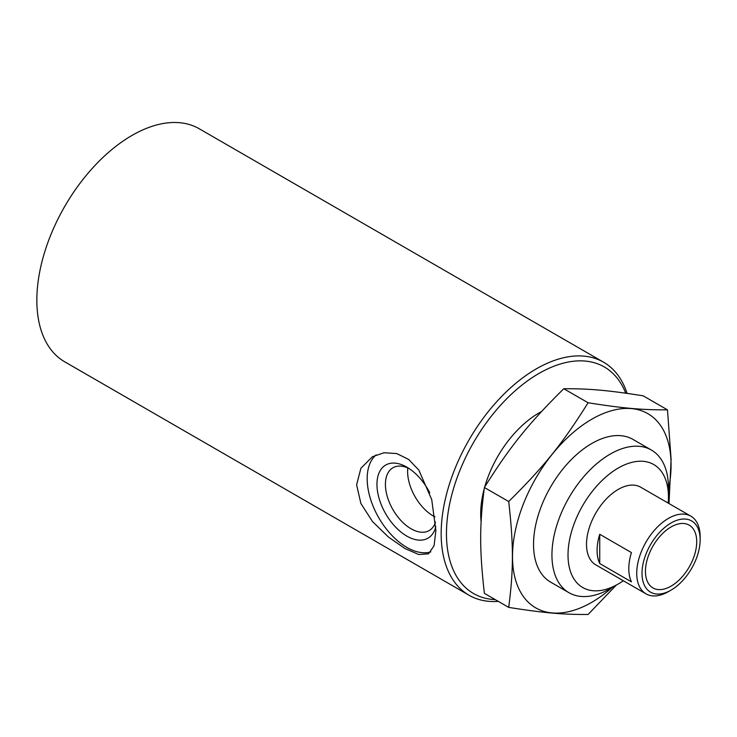 <?xml version="1.0" encoding="UTF-8"?>
<svg xmlns="http://www.w3.org/2000/svg" width="737" height="737" viewBox="0 0 737 737"><rect width="100%" height="100%" fill="white"/><g stroke="black" fill="none" stroke-linecap="round" stroke-linejoin="round"><path stroke-width="1.11" d="M645.446 571.341A36.251 20.931 -60 0 1 661.273 534.859A36.251 20.931 -60 0 1 689.206 525.14A36.251 20.931 -60 0 1 689.206 567.002A36.251 20.931 -60 0 1 652.954 587.933A36.251 20.931 -60 0 1 645.446 571.341M599.734 534.279L631.443 552.584A44.846 25.896 120 0 0 628.799 568.743A44.846 25.896 120 0 0 631.443 581.852L599.734 563.547A44.846 25.896 -60 0 1 597.09 550.438A44.846 25.896 -60 0 1 599.734 534.279L599.734 563.547M435.521 522.091A36.251 20.931 60 0 1 429.174 530.566A36.251 20.931 60 0 1 411.043 528.77A36.251 20.931 60 0 1 387.367 496.821A36.251 20.931 60 0 1 392.922 467.774A36.251 20.931 60 0 1 409.017 468.492M429.754 492.777A42.23 24.385 -120 0 0 406.815 467.129A42.23 24.385 -120 0 0 376.957 484.375A42.23 24.385 -120 0 0 406.815 536.094A42.23 24.385 -120 0 0 435.807 526.642M407.819 467.94A36.251 20.931 -120 0 0 433.245 515.955A36.251 20.931 -120 0 0 434.996 516.895M430.832 551.893A56.058 32.364 60 0 1 378.293 516.932A56.058 32.364 60 0 1 376.156 454.904M435.889 530.603L434.065 545.739L428.501 553.828L418.819 554.546L404.899 548.494L388.307 536.932L372.443 521.464L360.89 503.491L356.607 484.826L360.89 468.271L372.443 456.728L384.051 452.748L396.847 453.587L408.62 459.418L418.8 470.031L431.716 499.548L435.889 530.603M667.482 409.855L643.171 395.824C607.868 390.26 589.195 388.592 563.777 388.731C528.475 423.646 509.801 446.88 484.384 487.498C479.446 525.122 479.446 550.023 484.384 593.349L508.696 607.389C513.634 569.765 513.634 544.864 508.696 501.529C543.998 466.613 562.672 443.379 588.089 402.761C623.382 408.326 642.065 409.993 667.482 409.855L671.103 459.391L669.003 503.555M616.27 585.132L588.089 614.483C562.672 614.621 543.998 612.954 508.696 607.389M668.441 489.884A112.116 64.727 120 0 0 605.372 412.729A112.116 64.727 120 0 0 512.805 548.494A112.116 64.727 120 0 0 591.793 602.304A112.116 64.727 120 0 0 612.032 587.573M508.696 501.529L484.384 487.498M588.089 402.761L563.777 388.731M642.01 573.322A41.106 23.731 -60 0 1 671.085 522.975A41.106 23.731 -60 0 1 700.15 539.751A41.106 23.731 -60 0 1 671.085 590.107A41.106 23.731 -60 0 1 642.01 573.322M671.085 590.107L668.441 591.627A44.846 25.896 -60 0 1 646.017 593.847A44.846 25.896 -60 0 1 636.731 573.322A44.846 25.896 -60 0 1 656.298 528.189A44.846 25.896 -60 0 1 690.864 516.176A44.846 25.896 -60 0 1 700.15 536.702L700.15 539.751M646.017 593.847L595.809 564.864A44.846 25.896 -60 0 1 586.514 544.33A44.846 25.896 -60 0 1 606.09 499.198A44.846 25.896 -60 0 1 640.656 487.185L690.864 516.176M623.336 580.756A71.01 40.996 -60 0 1 618.232 583.999A71.01 40.996 -60 0 1 568.015 555.016A71.01 40.996 -60 0 1 618.232 468.05A71.01 40.996 -60 0 1 668.441 497.033A71.01 40.996 -60 0 1 668.183 503.076M618.232 583.999L610.19 588.642A82.378 47.564 -60 0 1 569.001 592.723A82.378 47.564 -60 0 1 551.939 555.016A82.378 47.564 -60 0 1 587.896 472.104A82.378 47.564 -60 0 1 651.379 450.04A82.378 47.564 -60 0 1 668.441 487.747L668.441 497.033M569.001 592.723L550.594 582.101A82.378 47.564 -60 0 1 533.533 544.394A82.378 47.564 -60 0 1 569.498 461.482A82.378 47.564 -60 0 1 632.982 439.418L651.379 450.04M481.114 521.685A82.378 47.564 -60 0 1 480.699 513.882A82.378 47.564 -60 0 1 484.181 488.963M484.743 486.908A82.378 47.564 -60 0 1 541.483 411.587M495.227 599.614A130.799 75.524 -60 0 1 446.456 533.652A130.799 75.524 -60 0 1 522.69 384.502A130.799 75.524 -60 0 1 625.722 393.18M498.286 601.374A134.539 77.68 -60 0 1 469.036 595.238A134.539 77.68 -60 0 1 441.168 533.652A134.539 77.68 -60 0 1 499.898 398.256A134.539 77.68 -60 0 1 603.575 362.208A134.539 77.68 -60 0 1 627.058 393.374M469.036 595.238L64.718 361.812A134.539 77.68 -60 0 1 36.85 300.217A134.539 77.68 -60 0 1 95.58 164.821A134.539 77.68 -60 0 1 199.257 128.782L603.575 362.208"/></g></svg>
